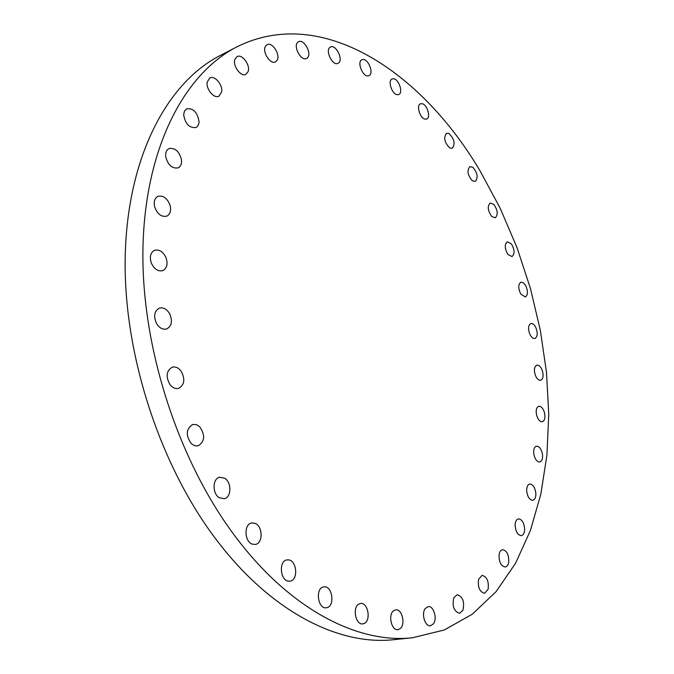 <?xml version="1.0" encoding="UTF-8"?>
<svg xmlns="http://www.w3.org/2000/svg" width="674" height="674" viewBox="0 0 674 674"><rect width="100%" height="100%" fill="white"/><g stroke="black" fill="none" stroke-linecap="round" stroke-linejoin="round"><path stroke-width="1.01" d="M307.479 57.77C312.172 53.516 303.89 38.57 298.548 41.729L297.697 42.352C292.929 46.54 301.253 61.604 306.56 58.453L307.479 57.77M480.326 171.339C422.194 72.362 321.978 4.255 236.919 46.868C185.005 73.23 145.129 146.831 142.964 247.687C140.832 348.348 179.823 466.223 239.792 542.326C294.142 612 360.076 643.729 412.539 637.764L444.301 629.979L472.314 614.199L496.14 591.578L515.551 563.27L530.455 530.404L540.885 493.991L546.934 454.984L548.754 414.207L546.496 372.419L540.337 330.319L530.463 288.548L517.042 247.712L500.268 208.435L480.326 171.339M236.919 46.868L220.322 55.428C168.087 81.967 127.841 155.13 125.246 254.856C122.693 354.414 161.212 470.654 220.971 545.687C275.127 614.385 341.162 645.65 393.961 639.66L412.539 637.764M277.081 60.357C280.738 54.897 272.237 41.544 267.047 44.686L265.539 46.144C261.807 51.569 270.358 64.999 275.514 61.882L277.081 60.357M248.083 71.621C250.627 65.226 242.109 53.558 237.063 56.624L234.956 59.236C232.345 65.622 240.913 77.341 245.917 74.309L248.083 71.621M221.645 91.984C223.052 84.983 214.728 75.05 209.825 77.973L207.204 82.076C205.747 89.094 214.113 99.036 218.974 96.171L221.645 91.984M199.024 121.488C197.431 112.297 193.312 108.067 186.681 108.784L184.482 111.033L183.665 114.732C185.257 123.932 189.352 128.195 195.957 127.512C197.929 126.476 198.956 124.471 199.024 121.488M181.483 159.721C179.233 151.296 175.063 147.589 168.972 148.6C166.427 149.982 165.341 152.678 165.72 156.68C167.986 165.113 172.131 168.837 178.18 167.86C180.784 166.478 181.879 163.765 181.483 159.721M170.185 205.671C167.472 198.308 163.386 195.199 157.935 196.353C154.658 198.156 153.554 201.636 154.632 206.783C157.354 214.13 161.415 217.247 166.815 216.135C170.151 214.332 171.28 210.844 170.185 205.671M166.048 257.712C163.108 251.638 159.266 249.169 154.523 250.307C150.42 252.624 149.367 256.92 151.372 263.189C154.312 269.229 158.129 271.698 162.813 270.611C166.983 268.303 168.062 263.997 166.048 257.712M169.621 313.663C166.705 308.995 163.26 307.159 159.283 308.161C154.287 311.085 153.36 316.173 156.494 323.444C159.401 328.061 162.813 329.889 166.731 328.937C171.794 326.039 172.755 320.942 169.621 313.663M180.977 370.927C178.324 367.642 175.4 366.395 172.207 367.195C166.318 370.81 165.585 376.631 170.008 384.643C172.637 387.87 175.518 389.1 178.652 388.35C184.609 384.761 185.384 378.957 180.977 370.927M199.664 426.701L196.269 424.603L192.722 424.477C186.016 428.9 185.544 435.311 191.315 443.711L194.643 445.758L198.114 445.902C204.879 441.529 205.402 435.126 199.664 426.701M224.737 478.279L219.732 477.209C212.478 478.313 212.099 493.587 219.277 497.707L224.13 498.743C231.46 497.673 231.864 482.474 224.737 478.279M254.848 523.277L251.739 522.965C243.794 523.875 244.266 541.719 252.354 544.145L255.303 544.44C263.315 543.556 262.885 525.821 254.848 523.277M288.388 559.875L287.023 559.9C278.505 560.667 280.106 580.912 288.758 581.182L289.963 581.148C298.531 580.407 296.998 560.305 288.388 559.875M323.697 586.902C315.019 587.821 317.74 609.397 326.368 607.763L326.646 607.721C335.323 606.549 332.408 585.167 323.832 586.886L323.697 586.902M359.175 603.887C352.089 606.752 355.468 625.261 362.831 623.871L364.314 623.416C371.357 620.341 367.861 602.017 360.523 603.474L359.175 603.887M393.405 610.897C387.853 615.16 391.619 630.864 397.921 629.659L400.297 628.53C405.807 624.116 401.965 608.588 395.68 609.835L393.405 610.897M425.252 608.521C421.098 613.677 425.05 626.854 430.442 625.809L433.449 623.821C437.552 618.564 433.559 605.53 428.175 606.608L425.252 608.521M453.838 597.636C451.959 606.137 453.855 611.36 459.533 613.306L462.903 610.332C464.74 601.815 462.819 596.616 457.149 594.738L453.838 597.636M478.565 579.311C477.647 587.281 479.652 591.941 484.581 593.297L488.111 589.287C488.995 581.317 486.982 576.683 482.045 575.369L478.565 579.311M499.063 554.71C498.903 562.015 500.959 566.118 505.239 567.011C507.075 566.632 508.238 564.93 508.735 561.931C508.87 554.626 506.806 550.548 502.526 549.689C500.723 550.068 499.569 551.745 499.063 554.71M515.121 524.962C515.559 531.55 517.624 535.105 521.331 535.636C523.344 535.114 524.448 533.067 524.65 529.486C524.204 522.914 522.123 519.376 518.416 518.87C516.436 519.384 515.34 521.415 515.121 524.962M526.706 491.178C527.582 496.999 529.621 500.041 532.831 500.293C534.996 499.611 535.999 497.218 535.838 493.107C534.962 487.285 532.915 484.261 529.697 484.033C527.557 484.707 526.562 487.091 526.706 491.178M533.85 454.352C535.038 459.415 537.018 461.968 539.79 462.01C542.107 461.134 542.974 458.404 542.393 453.821C541.205 448.766 539.225 446.213 536.437 446.188C534.145 447.064 533.286 449.785 533.85 454.352M536.673 415.42C538.063 419.742 539.95 421.848 542.351 421.73C544.803 420.618 545.502 417.56 544.457 412.581C543.067 408.259 541.171 406.152 538.762 406.27C536.327 407.382 535.636 410.432 536.673 415.42M535.316 375.216C536.807 378.822 538.593 380.515 540.658 380.296C543.244 378.898 543.758 375.536 542.199 370.211C540.7 366.597 538.914 364.904 536.833 365.123C534.263 366.521 533.757 369.883 535.316 375.216M529.949 334.506C531.474 337.438 533.126 338.761 534.903 338.483C537.616 336.747 537.911 333.091 535.805 327.513C534.28 324.556 532.62 323.225 530.817 323.52C528.13 325.256 527.835 328.912 529.949 334.506M520.758 294.016L525.282 296.998C528.113 294.883 528.172 290.941 525.476 285.178L523.218 282.667L520.918 282.17C518.104 284.302 518.053 288.245 520.758 294.016M507.943 254.435L511.987 256.55C514.928 253.98 514.734 249.768 511.414 243.921L507.328 241.781C504.396 244.359 504.599 248.58 507.943 254.435M491.7 216.447L495.23 217.812C498.271 214.711 497.808 210.254 493.815 204.416L490.242 203.026C487.201 206.143 487.69 210.617 491.7 216.447M472.255 180.733L475.229 181.483C478.38 177.776 477.605 173.075 472.921 167.379L469.896 166.613C466.762 170.345 467.554 175.055 472.255 180.733M449.878 148.027L452.262 148.297C455.489 143.891 454.402 138.979 448.994 133.545L446.542 133.267C443.34 137.715 444.452 142.635 449.878 148.027M424.864 119.096L426.634 119.037C431.006 117.664 427.4 104.866 422.328 103.729L420.492 103.779C416.119 105.161 419.801 118.06 424.864 119.096M397.601 94.731L398.713 94.529C403.574 92.877 398.696 78.614 393.313 78.765L392.133 78.984C387.264 80.661 392.251 95.009 397.601 94.731M368.535 75.808L368.973 75.648C374.415 73.651 368.004 57.854 362.435 59.582L361.921 59.759C356.479 61.806 363.033 77.687 368.535 75.808M338.255 63.196C343.875 60.357 335.989 43.911 330.479 47.037L330.311 47.129C324.615 49.868 332.526 66.44 338.011 63.322L338.255 63.196"/></g></svg>
